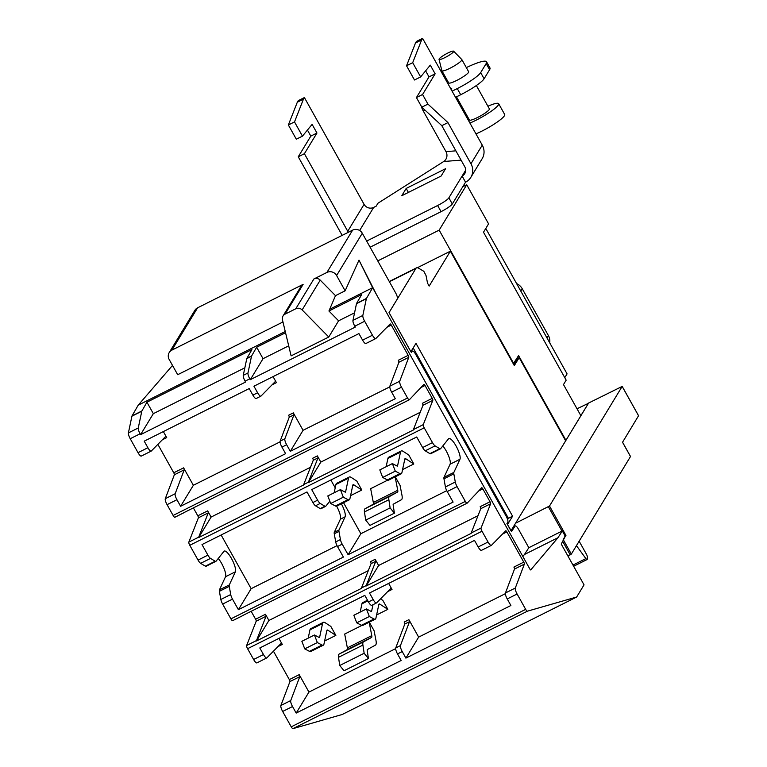 <?xml version="1.0" encoding="UTF-8"?>
<svg xmlns="http://www.w3.org/2000/svg" width="767" height="767" viewBox="0 0 767 767"><rect width="100%" height="100%" fill="white"/><g stroke="black" fill="none" stroke-linecap="round" stroke-linejoin="round"><path stroke-width="1.15" d="M395.283 471.149L392.397 463.584L397.114 466.058A2.732 0.738 63.4 0 0 397.421 466.096A2.732 0.738 63.4 0 0 397.565 465.866L400.499 452.147A14.074 3.777 -116.6 0 1 401.246 450.958A14.074 3.777 -116.6 0 1 403.221 451.399L408.792 455.023L413.797 463.977L405.868 458.81A5.474 1.467 63.4 0 0 405.101 458.647A5.474 1.467 63.4 0 0 404.803 459.107L401.87 472.827A11.332 3.039 -116.6 0 1 401.266 473.785A11.332 3.039 -116.6 0 1 400 473.623L395.283 471.149L382.695 477.457L387.412 479.931A11.332 3.039 63.4 0 0 388.677 480.094L401.266 473.785M392.397 463.584L379.799 469.893L382.695 477.457M401.246 450.958L388.648 457.266A14.074 3.777 63.4 0 0 387.91 458.455L386.137 466.729M343.3 497.198L340.414 489.634L345.121 492.107A2.732 0.738 63.4 0 0 345.428 492.146A2.732 0.738 63.4 0 0 345.581 491.915L348.515 478.196A14.074 3.777 -116.6 0 1 349.263 477.007A14.074 3.777 -116.6 0 1 351.238 477.438L356.808 481.062L361.813 490.027L353.884 484.859A5.474 1.467 63.4 0 0 353.108 484.686A5.474 1.467 63.4 0 0 352.82 485.156L349.886 498.876A11.332 3.039 -116.6 0 1 349.282 499.835A11.332 3.039 -116.6 0 1 348.017 499.672L343.3 497.198L330.702 503.507L335.419 505.98A11.332 3.039 63.4 0 0 336.694 506.143L349.282 499.835M340.414 489.634L327.816 495.942L330.702 503.507M349.263 477.007L336.665 483.315A14.074 3.777 63.4 0 0 335.917 484.504L334.153 492.769M395.254 476.796L400.067 485.406L401.946 495.108A14.074 3.777 -116.6 0 1 401.4 499.748L393.289 504.207A2.732 0.738 63.4 0 0 393.155 504.974L394.401 513.161L390.115 507.898L388.869 499.71A11.332 3.039 -116.6 0 1 389.415 496.537L397.527 492.069A5.474 1.467 63.4 0 0 397.737 490.266L395.139 476.853M387.786 480.094L370.653 488.675L373.328 502.5A5.474 1.467 -116.6 0 1 373.117 504.303L365.006 508.77A11.332 3.039 63.4 0 0 364.459 511.944L365.706 520.131L369.982 525.395L394.401 513.161M365.706 520.131L390.115 507.898M576.458 545.644L585.873 558.606A2.886 0.777 63.4 0 0 587.081 559.536A2.886 0.777 63.4 0 0 587.244 559.153A194.454 52.166 63.4 0 0 587.349 557.005A2.886 0.777 63.4 0 0 586.352 554.062L579.143 541.214M475.962 133.87A22.042 3.528 -29.2 0 0 504.427 115.731A22.042 3.528 -29.2 0 0 504.686 114.484L498.655 103.689A22.042 3.528 -29.2 0 0 487.917 106.23M413.797 463.977L402.56 469.605M361.813 490.027L350.577 495.655M469.931 123.065A22.042 3.528 -29.2 0 0 498.397 104.926A22.042 3.528 -29.2 0 0 498.655 103.689M467.956 117.389A22.042 3.528 -29.2 0 0 467.093 117.993M439.155 58.934A8.37 1.342 150.8 0 1 446.567 53.69A8.37 1.342 150.8 0 1 453.642 51.197A8.37 1.342 150.8 0 1 453.575 51.715A8.37 1.342 150.8 0 1 445.857 57.122A8.37 1.342 150.8 0 1 439.04 59.356A8.37 1.342 150.8 0 1 439.155 58.934M246.782 358.63L243.254 375.36A5.398 1.448 63.4 0 0 245.085 381.17L245.574 382.043L140.582 434.659L153.333 413.662L146.928 402.196L251.921 349.589L246.878 358.352A5.398 1.448 63.4 0 0 246.782 358.63L251.499 356.262A5.398 1.448 -116.6 0 1 251.595 355.993L256.638 347.23L285.554 332.744M330.059 309.034L372.637 287.702L358.985 260.138L376.626 294.835L372.637 287.702L366.453 298.44A5.398 1.448 63.4 0 0 366.358 298.718L362.829 315.448A5.398 1.448 63.4 0 0 364.661 321.258L372.455 335.208A5.398 1.448 63.4 0 0 375.753 338.592A5.398 1.448 63.4 0 0 375.859 338.515L390.154 323.981A1.802 0.479 -116.6 0 1 390.192 323.962A1.802 0.479 -116.6 0 1 391.285 325.083L408.188 355.322A1.802 0.479 -116.6 0 1 408.782 357.317L399.722 381.218A5.398 1.448 63.4 0 0 401.505 387.191L407.545 397.987A2.886 0.777 63.4 0 0 409.3 399.789A2.886 0.777 63.4 0 0 409.357 399.751L423.902 384.372A1.802 0.479 -116.6 0 1 423.94 384.344A1.802 0.479 -116.6 0 1 425.033 385.475L432.233 398.351A1.802 0.479 -116.6 0 1 432.828 400.345L423.269 424.63A2.886 0.777 63.4 0 0 424.218 427.823L432.483 442.617A5.398 1.448 63.4 0 0 435.081 445.876L439.769 448.695A5.398 1.448 63.4 0 0 440.469 448.829A5.398 1.448 63.4 0 0 440.613 448.705L448.513 438.81A11.889 3.193 -116.6 0 1 448.829 438.561A11.889 3.193 -116.6 0 1 456.423 446.643A11.889 3.193 -116.6 0 1 459.951 459.28L453.863 472.414A5.398 1.448 63.4 0 0 453.834 473.853L455.282 482.012A5.398 1.448 63.4 0 0 457.074 486.604L465.339 501.397A2.886 0.777 63.4 0 0 467.093 503.21A2.886 0.777 63.4 0 0 467.151 503.162L481.695 487.783A1.802 0.479 -116.6 0 1 481.734 487.754A1.802 0.479 -116.6 0 1 482.827 488.886L490.027 501.752A1.802 0.479 -116.6 0 1 490.621 503.746L481.062 528.032A2.886 0.777 63.4 0 0 482.012 531.224L488.042 542.02A5.398 1.448 63.4 0 0 491.331 545.404A5.398 1.448 63.4 0 0 491.446 545.327L505.741 530.802A1.802 0.479 -116.6 0 1 505.769 530.774A1.802 0.479 -116.6 0 1 506.872 531.905L523.765 562.134A1.802 0.479 -116.6 0 1 524.36 564.128L515.309 588.03A5.398 1.448 63.4 0 0 517.092 594.003L525.673 609.362A2.886 0.777 63.4 0 0 527.399 611.184L576.65 597.023L584.042 584.857L561.252 544.081L565.308 536.277L562.316 530.927L528.818 547.715L518.54 529.326A5.398 1.448 63.4 0 0 515.242 525.941A5.398 1.448 63.4 0 0 515.069 526.104L511.608 531.473L506.939 523.621L507.812 522.174A5.398 1.448 63.4 0 0 506.086 516.076L415.743 354.421A5.398 1.448 63.4 0 0 412.445 351.037A5.398 1.448 63.4 0 0 412.272 351.2L411.505 352.369L410.872 351.737L389.022 312.629L397.335 298.948A5.398 1.448 63.4 0 0 395.609 292.85L362.292 233.235A7.2 6.845 -148.7 0 0 352.619 230.138L326.924 272.438L313.866 278.987A5.398 5.129 31.3 0 1 320.232 280.128L335.486 295.65L328.938 310.999L361.631 294.614L356.588 303.387A5.398 1.448 63.4 0 0 356.492 303.655L352.964 320.395A5.398 1.448 63.4 0 0 354.795 326.205L355.284 327.078L250.291 379.684L249.802 378.812A5.398 1.448 -116.6 0 1 247.971 373.002L251.499 356.262M328.755 337.02L291.115 355.878L282.438 319.791A5.398 5.129 31.3 0 1 285.027 314.163L295.765 308.785A5.398 5.129 31.3 0 1 302.131 309.926L328.755 337.02L338.592 320.827L354.555 312.831M273.062 376.616L276.427 382.637A1.802 0.479 63.4 0 0 275.334 381.515A1.802 0.479 63.4 0 0 275.295 381.535L261.001 396.069A5.398 1.448 -116.6 0 1 260.895 396.146A5.398 1.448 -116.6 0 1 257.597 392.762L253.935 386.204L358.927 333.587L362.59 340.155A5.398 1.448 63.4 0 0 365.888 343.539A5.398 1.448 63.4 0 0 365.993 343.463M408.188 355.322L398.322 360.269A1.802 0.479 -116.6 0 1 398.917 362.254L389.866 386.165A5.398 1.448 63.4 0 0 391.649 392.138L395.312 398.696L290.319 451.303L286.647 444.745A5.398 1.448 -116.6 0 1 284.864 438.772L293.924 414.87A1.802 0.479 63.4 0 0 293.33 412.876L288.613 415.235A1.802 0.479 -116.6 0 1 289.207 417.229L280.147 441.13A5.398 1.448 63.4 0 0 281.94 447.113L285.602 453.671L180.609 506.278L193.361 485.281L280.07 441.84M442.827 445.934A11.889 3.193 -116.6 0 1 448.637 456.029A11.889 3.193 -116.6 0 1 450.085 464.217L443.997 477.362A5.398 1.448 63.4 0 0 443.968 478.8L445.416 486.959A5.398 1.448 63.4 0 0 447.209 491.551L453.105 502.097L348.103 554.704L360.864 533.717L343.539 502.711M335.208 487.822L330.855 480.017M360.864 533.717L446.749 490.679M336.636 506.162A11.889 3.193 -116.6 0 1 340.375 519.192L334.287 532.336A5.398 1.448 63.4 0 0 334.259 533.765L335.706 541.933A5.398 1.448 63.4 0 0 337.499 546.526L343.395 557.072L238.393 609.679L251.154 588.682L221.136 534.992M251.154 588.682L337.039 545.653M238.393 609.679L232.497 599.132A5.398 1.448 -116.6 0 1 230.714 594.54L229.266 586.381A5.398 1.448 -116.6 0 1 229.295 584.943L235.383 571.798A11.889 3.193 63.4 0 0 231.855 559.172A11.889 3.193 63.4 0 0 224.261 551.08A11.889 3.193 63.4 0 0 223.945 551.339L216.045 561.233A5.398 1.448 -116.6 0 1 215.901 561.348A5.398 1.448 -116.6 0 1 215.201 561.223L210.513 558.405A5.398 1.448 -116.6 0 1 207.915 555.145L202.009 544.57L307.001 491.963L312.907 502.529A5.398 1.448 63.4 0 0 315.505 505.789L320.203 508.607A5.398 1.448 63.4 0 0 320.894 508.742A5.398 1.448 63.4 0 0 321.037 508.626M329.81 501.177L325.754 506.258A5.398 1.448 -116.6 0 1 325.611 506.373A5.398 1.448 -116.6 0 1 324.911 506.249L320.223 503.43A5.398 1.448 -116.6 0 1 317.624 500.17L311.718 489.605L416.711 436.989L422.617 447.564A5.398 1.448 63.4 0 0 425.225 450.814L429.913 453.642A5.398 1.448 63.4 0 0 430.603 453.767A5.398 1.448 63.4 0 0 430.747 453.652M348.103 554.704L342.207 544.158A5.398 1.448 -116.6 0 1 340.423 539.565L338.976 531.406A5.398 1.448 -116.6 0 1 339.004 529.968L345.092 516.824A11.889 3.193 63.4 0 0 341.353 503.804M388.639 583.419L392.014 589.449A1.802 0.479 63.4 0 0 390.911 588.327A1.802 0.479 63.4 0 0 390.882 588.347L376.587 602.881A5.398 1.448 -116.6 0 1 376.472 602.958A5.398 1.448 -116.6 0 1 373.184 599.573L369.512 593.006L474.505 540.39L478.177 546.967A5.398 1.448 63.4 0 0 481.475 550.351A5.398 1.448 63.4 0 0 481.58 550.275M380.518 598.874L382.838 600.379L387.843 609.343L379.905 604.175A5.474 1.467 63.4 0 0 379.138 604.003A5.474 1.467 63.4 0 0 378.85 604.473L375.916 618.192A11.332 3.039 -116.6 0 1 375.312 619.151A11.332 3.039 -116.6 0 1 374.037 618.988L369.33 616.515L356.732 622.823L361.449 625.297A11.332 3.039 63.4 0 0 362.714 625.46L375.312 619.151M369.33 616.515L366.434 608.95L353.846 615.259L356.732 622.823M366.434 608.95L371.151 611.424A2.732 0.738 63.4 0 0 371.458 611.462A2.732 0.738 63.4 0 0 371.602 611.232L373.002 604.703M367.508 600.216L362.695 602.632A14.074 3.777 63.4 0 0 361.947 603.821L360.174 612.085M317.337 642.564L314.451 634.999L319.168 637.473A2.732 0.738 63.4 0 0 319.475 637.511A2.732 0.738 63.4 0 0 319.618 637.281L322.552 623.561A14.074 3.777 -116.6 0 1 323.3 622.373A14.074 3.777 -116.6 0 1 325.275 622.804L330.845 626.428L335.86 635.392L327.921 630.225A5.474 1.467 63.4 0 0 327.154 630.052A5.474 1.467 63.4 0 0 326.857 630.522L323.923 644.242A11.332 3.039 -116.6 0 1 323.329 645.2A11.332 3.039 -116.6 0 1 322.054 645.037L317.337 642.564L304.748 648.872L309.465 651.346A11.332 3.039 63.4 0 0 310.731 651.509L323.329 645.2M314.451 634.999L301.862 641.308L304.748 648.872M323.3 622.373L310.702 628.681A14.074 3.777 63.4 0 0 309.964 629.87L308.19 638.134M369.301 622.162L374.114 630.771L375.983 640.474A14.074 3.777 -116.6 0 1 375.437 645.114L367.326 649.572A2.732 0.738 63.4 0 0 367.192 650.339L368.438 658.527L364.152 653.263L362.916 645.076A11.332 3.039 -116.6 0 1 363.453 641.902L371.564 637.435A5.474 1.467 63.4 0 0 371.774 635.632L369.186 622.219M361.823 625.46L344.69 634.041L347.365 647.866A5.474 1.467 -116.6 0 1 347.154 649.668L339.043 654.136A11.332 3.039 63.4 0 0 338.506 657.309L339.743 665.497L344.028 670.761L368.438 658.527M339.743 665.497L364.152 653.263M523.765 562.134L513.909 567.081A1.802 0.479 -116.6 0 1 514.504 569.066L505.443 592.977A5.398 1.448 63.4 0 0 507.227 598.95L510.889 605.499L405.896 658.115L402.234 651.557A5.398 1.448 -116.6 0 1 400.451 645.584L409.501 621.682A1.802 0.479 63.4 0 0 408.907 619.688L404.199 622.047A1.802 0.479 -116.6 0 1 404.794 624.041L395.734 647.942A5.398 1.448 63.4 0 0 397.517 653.925L401.179 660.473L296.187 713.08L308.938 692.083L395.647 648.633M283.013 316.014L301.115 286.216A5.398 5.129 31.3 0 1 303.128 284.365L285.027 314.163M352.619 230.138L197.589 307.816A7.2 6.845 -148.7 0 0 194.904 310.29L169.21 352.59A7.2 6.845 31.3 0 1 171.894 350.116L303.128 284.365M476.345 85.53L489.384 108.866A11.438 1.831 150.8 0 1 489.26 109.508A11.438 1.831 150.8 0 1 478.924 116.785A11.438 1.831 150.8 0 1 469.423 120.016L456.47 96.843M453.642 51.197L461.811 59.538A11.438 1.831 150.8 0 1 461.859 59.596A11.438 1.831 150.8 0 1 461.724 60.238A11.438 1.831 150.8 0 1 451.389 67.525A11.438 1.831 150.8 0 1 441.897 70.756A11.438 1.831 150.8 0 1 441.859 70.679L439.04 59.356M328.938 310.999L338.592 320.827M250.291 379.684L263.043 358.688L256.638 347.23M263.043 358.688L288.699 345.831M153.333 413.662L244.846 367.805M163.352 431.591L166.717 437.612A1.802 0.479 63.4 0 0 165.624 436.481A1.802 0.479 63.4 0 0 165.586 436.509L151.291 451.044A5.398 1.448 -116.6 0 1 151.185 451.121A5.398 1.448 -116.6 0 1 147.887 447.736L144.215 441.169L249.217 388.562L252.88 395.12A5.398 1.448 63.4 0 0 256.178 398.514A5.398 1.448 63.4 0 0 256.283 398.428M140.582 434.659L140.093 433.786A5.398 1.448 -116.6 0 1 138.261 427.976L141.79 411.237A5.398 1.448 -116.6 0 1 141.885 410.968L146.928 402.196M290.319 451.303L303.07 430.306L293.33 412.876M303.07 430.306L389.78 386.865M180.609 506.278L176.937 499.72A5.398 1.448 -116.6 0 1 175.154 493.747L184.214 469.835A1.802 0.479 63.4 0 0 183.62 467.851L173.754 472.788A1.802 0.479 -116.6 0 1 174.349 474.783L165.288 498.684A5.398 1.448 63.4 0 0 167.072 504.657L173.112 515.453A2.886 0.777 63.4 0 0 174.866 517.265A2.886 0.777 63.4 0 0 174.924 517.217L184.655 512.337M193.361 485.281L183.62 467.851M294.633 457.161L294.499 457.305A2.886 0.777 -116.6 0 1 294.442 457.343A2.886 0.777 -116.6 0 1 294.24 457.353L399.243 404.746A2.886 0.777 63.4 0 0 399.434 404.736A2.886 0.777 63.4 0 0 399.492 404.688L409.223 399.818M184.924 512.135L184.789 512.27A2.886 0.777 -116.6 0 1 184.732 512.318A2.886 0.777 -116.6 0 1 184.531 512.327L289.533 459.721A2.886 0.777 63.4 0 0 289.725 459.711A2.886 0.777 63.4 0 0 289.782 459.663L294.365 457.372M432.233 398.351L422.368 403.298A1.802 0.479 -116.6 0 1 422.962 405.292L413.403 429.578A2.886 0.777 63.4 0 0 413.365 429.999L308.363 482.606A2.886 0.777 -116.6 0 1 308.411 482.184L317.969 457.899A1.802 0.479 63.4 0 0 317.375 455.905L312.658 458.263A1.802 0.479 -116.6 0 1 313.252 460.258L303.694 484.552A2.886 0.777 63.4 0 0 303.655 484.974L198.653 537.581L211.117 517.063L310.501 467.266M308.363 482.606L320.836 462.089L317.375 455.905M320.836 462.089L420.211 412.291M198.653 537.581A2.886 0.777 -116.6 0 1 198.701 537.159L208.26 512.874A1.802 0.479 63.4 0 0 207.665 510.88L197.8 515.817A1.802 0.479 -116.6 0 1 198.394 517.811L188.835 542.106A2.886 0.777 63.4 0 0 189.785 545.289L198.049 560.083A5.398 1.448 63.4 0 0 200.647 563.342L205.345 566.161A5.398 1.448 63.4 0 0 206.035 566.295A5.398 1.448 63.4 0 0 206.179 566.18M211.117 517.063L207.665 510.88M352.437 560.562L352.293 560.715A2.886 0.777 -116.6 0 1 352.235 560.754A2.886 0.777 -116.6 0 1 352.024 560.763L457.027 508.157A2.886 0.777 63.4 0 0 457.228 508.147A2.886 0.777 63.4 0 0 457.295 508.099L467.017 503.229M242.727 615.527L242.583 615.68A2.886 0.777 -116.6 0 1 242.525 615.728A2.886 0.777 -116.6 0 1 242.314 615.738L347.317 563.122A2.886 0.777 63.4 0 0 347.518 563.122A2.886 0.777 63.4 0 0 347.585 563.074L352.158 560.782M490.027 501.752L480.161 506.699A1.802 0.479 -116.6 0 1 480.756 508.694L471.197 532.979A2.886 0.777 63.4 0 0 471.149 533.401L366.156 586.007A2.886 0.777 -116.6 0 1 366.195 585.585L375.753 561.3A1.802 0.479 63.4 0 0 375.168 559.306L370.451 561.665A1.802 0.479 -116.6 0 1 371.046 563.659L361.487 587.953A2.886 0.777 63.4 0 0 361.439 588.375L256.446 640.982L268.91 620.465L368.285 570.667M366.156 586.007L378.62 565.49L375.168 559.306M378.62 565.49L477.994 515.692M256.446 640.982A2.886 0.777 -116.6 0 1 256.485 640.56L266.044 616.275A1.802 0.479 63.4 0 0 265.459 614.281L255.593 619.218A1.802 0.479 -116.6 0 1 256.188 621.212L246.629 645.507A2.886 0.777 63.4 0 0 247.578 648.7L253.609 659.486A5.398 1.448 63.4 0 0 256.907 662.88A5.398 1.448 63.4 0 0 257.012 662.793M268.91 620.465L265.459 614.281M278.929 638.393L282.304 644.424A1.802 0.479 63.4 0 0 281.201 643.292A1.802 0.479 63.4 0 0 281.173 643.321L266.878 657.856A5.398 1.448 -116.6 0 1 266.763 657.933A5.398 1.448 -116.6 0 1 263.474 654.548L259.802 647.971L364.795 595.365L368.467 601.932A5.398 1.448 63.4 0 0 371.765 605.326A5.398 1.448 63.4 0 0 371.87 605.24M387.843 609.343L376.597 614.971M335.86 635.392L324.614 641.02M405.896 658.115L418.648 637.118L408.907 619.688M418.648 637.118L505.367 593.668M296.187 713.08L292.524 706.532A5.398 1.448 -116.6 0 1 290.741 700.559L299.792 676.647A1.802 0.479 63.4 0 0 299.197 674.663L289.332 679.6A1.802 0.479 -116.6 0 1 289.936 681.595L280.875 705.496A5.398 1.448 63.4 0 0 282.659 711.469L291.239 726.828A2.886 0.777 63.4 0 0 292.965 728.65L342.216 714.489L576.65 597.023M308.938 692.083L299.197 674.663M282.965 321.967L177.695 374.708L169.162 359.435A7.2 6.845 31.3 0 1 169.21 352.59M172.508 365.428L138.204 405.168L132.02 415.906A5.398 1.448 63.4 0 0 131.924 416.184L128.396 432.914A5.398 1.448 63.4 0 0 130.227 438.724L138.022 452.674A5.398 1.448 63.4 0 0 141.32 456.068A5.398 1.448 63.4 0 0 141.425 455.982M285.257 331.488L138.204 405.168M358.985 260.138L345.131 290.818L335.486 295.65M326.924 272.438A7.2 6.845 31.3 0 1 336.598 275.535L345.131 290.818M507.62 519.604L508.406 518.3L413.192 347.95M410.872 351.737L415.982 343.357L512.596 516.21L507.476 524.59M441.897 70.756L448.695 82.922A11.438 1.831 -29.2 0 0 458.187 79.691A11.438 1.831 -29.2 0 0 468.522 72.405A11.438 1.831 -29.2 0 0 468.656 71.762L461.859 59.596M455.54 97.313L460.708 94.724A22.866 3.653 -29.2 0 0 484.111 78.752L489.595 69.72A31.946 5.11 -29.2 0 0 489.969 67.918L486.537 61.772A31.946 5.11 150.8 0 1 486.163 63.575L480.679 72.606A22.866 3.653 150.8 0 1 457.266 88.579L452.108 91.168M450.996 89.183L451.705 88.378L450.613 88.502M562.316 530.927L557.964 537.715L530.706 569.967L530.026 569.315L376.626 294.835M557.964 537.715L524.465 554.493L522.826 556.439M528.818 547.715L524.465 554.493M157.868 444.361L173.754 472.788M193.37 507.898L197.8 515.817M218.259 558.462A11.889 3.193 -116.6 0 1 224.069 568.558A11.889 3.193 -116.6 0 1 225.517 576.746L219.429 589.881A5.398 1.448 63.4 0 0 219.4 591.319L220.848 599.478A5.398 1.448 63.4 0 0 222.641 604.07L230.905 618.864A2.886 0.777 63.4 0 0 232.66 620.676A2.886 0.777 63.4 0 0 232.717 620.628L242.449 615.748M251.164 611.299L255.593 619.218M273.445 651.173L289.332 679.6M510.956 530.802L507.514 524.57M508.406 518.3L512.596 516.21M410.911 351.717L389.051 312.62L415.877 268.46L389.387 281.729M417.334 267.741L450.373 251.192L429.165 286.091L427.555 283.196L426.001 275.449L423.825 271.307L418.494 268.134A18.005 4.832 63.4 0 0 416.481 267.875A18.005 4.832 63.4 0 0 415.877 268.46M549.69 342.801A11.524 10.949 -148.7 0 0 548.395 335.543L522.202 288.689A11.524 10.949 -148.7 0 0 516.603 283.589M420.642 76.921L414.496 79.998L406.548 65.77L412.684 62.693L420.642 76.921L430.287 65.137L435.138 73.814L422.579 94.494L416.433 97.572L428.993 76.892L425.618 70.842M428.993 76.892L435.138 73.814M421.812 107.188L427.948 104.111L447.957 122.595L441.821 125.673L421.812 107.188L416.433 97.572M422.579 94.494L427.948 104.111M406.548 65.77L415.493 42.99L421.629 39.913L412.684 62.693M466.326 67.611A31.946 5.11 150.8 0 1 486.537 61.772M445.483 79.317L446.365 78.761M450.373 251.192L514.312 365.6L519.163 357.623L517.61 358.4L513.794 364.68M302.457 136.133L296.321 139.21L288.363 124.983L294.509 121.915L302.457 136.133L312.111 124.359L316.963 133.027L304.394 153.707L298.258 156.784L310.817 136.104L307.442 130.064M310.817 136.104L316.963 133.027M288.363 124.983L297.308 102.212L303.454 99.135L294.509 121.915M567.916 555.998L571.329 554.09L630.503 456.518M519.163 357.623L565.643 440.795L510.975 530.774M447.957 122.595L470.957 163.745A14.266 13.547 31.3 0 1 470.861 177.302A14.266 13.547 31.3 0 1 465.54 182.191L462.108 176.046A7.133 6.778 -148.7 0 0 464.812 166.822L441.821 125.673M415.493 42.99L416.443 41.428L422.588 38.35L482.261 145.136A14.266 13.547 31.3 0 1 482.165 158.692L470.861 177.302M422.588 38.35L421.629 39.913M421.438 106.517A14.352 13.375 85.4 0 0 422.933 110.371L425.071 110.199M461.072 160.121L443.709 161.511A7.219 6.73 85.4 0 0 445.991 151.636L422.933 110.371M297.308 102.212L298.267 100.64L304.403 97.562L364.085 204.348A7.133 6.778 -148.7 0 0 373.663 207.416L376.185 206.15L377.968 203.217L443.709 161.511M304.394 153.707L347.739 231.26A7.133 6.778 -148.7 0 0 348.41 232.248M304.403 97.562L303.454 99.135M517.552 357.297L518.051 358.179M513.296 363.788L518.588 355.591L565.931 440.316L565.5 440.536M565.931 440.316L580.887 415.704L563.486 384.574L566.171 380.154L483.498 232.219L488.579 223.859L466.729 184.751L462.789 186.726L452.3 203.984A10.987 1.755 150.8 0 1 441.063 211.654L370.097 247.214M342.226 235.354A14.266 13.547 31.3 0 1 341.593 234.338L298.258 156.784M406.184 188.442L445.579 168.702L441.13 176.026L401.735 195.767L406.184 188.442L408.408 192.421M366.664 241.068L437.631 205.508A10.987 1.755 -29.2 0 0 448.868 197.838L452.3 203.984M465.713 170.121L448.868 197.838M485.789 228.451L567.072 373.884L564.78 377.652M565.154 536.008L563.045 539.997M630.541 456.605L622.536 442.271L638.547 415.743M513.737 363.568L439.165 230.129L466.729 184.751M377.748 260.905L439.165 230.129M465.54 182.191L462.789 186.726M588.347 403.164L622.162 386.424L549.508 506.019L515.568 523.228M577.005 408.763L588.442 403.317L515.683 523.036M588.442 403.317L580.859 415.656M405.868 458.81L404.746 459.375M400 473.623L387.412 479.931M400.499 452.147L387.91 458.455M353.884 484.859L352.762 485.425M348.017 499.672L335.419 505.98M348.515 478.196L335.917 484.504M364.459 511.944L388.869 499.71M365.006 508.77L389.415 496.537M373.117 504.303L397.527 492.069M373.328 502.5L397.737 490.266M585.873 558.606L572.978 565.058M247.971 373.002L243.254 375.36M284.864 438.772L280.147 441.13M293.924 414.87L289.207 417.229M324.911 506.249L320.203 508.607M320.223 503.43L315.505 505.789M345.092 516.824L340.375 519.192M339.004 529.968L334.287 532.336M338.976 531.406L334.259 533.765M340.423 539.565L335.706 541.933M379.905 604.175L378.793 604.741M374.037 618.988L361.449 625.297M367.863 600.858L361.947 603.821M327.921 630.225L326.8 630.79M322.054 645.037L309.465 651.346M322.552 623.561L309.964 629.87M338.506 657.309L362.916 645.076M339.043 654.136L363.453 641.902M347.154 649.668L371.564 637.435M347.365 647.866L371.774 635.632M400.451 645.584L395.734 647.942M409.501 621.682L404.794 624.041M313.866 278.987L295.765 308.785M320.232 280.128L302.131 309.926M197.589 307.816L171.894 350.116M251.595 355.993L246.878 358.352M249.802 378.812L245.085 381.17M257.597 392.762L252.88 395.12M276.427 382.637L272.055 384.833M286.647 444.745L281.94 447.113M317.969 457.899L313.252 460.258M308.411 482.184L303.694 484.552M317.624 500.17L312.907 502.529M342.207 544.158L337.499 546.526M375.753 561.3L371.046 563.659M366.195 585.585L361.487 587.953M373.184 599.573L368.467 601.932M392.014 589.449L387.632 591.645M402.234 651.557L397.517 653.925M412.272 351.2L410.949 351.861M515.069 526.104L513.267 527.006M362.292 233.235L336.598 275.535M486.163 63.575L489.595 69.72M480.679 72.606L484.111 78.752M457.266 88.579L460.708 94.724M517.092 594.003L507.227 598.95M515.309 588.03L505.443 592.977M524.36 564.128L514.504 569.066M506.872 531.905L502.5 534.091M488.042 542.02L478.177 546.967M481.062 528.032L471.197 532.979M490.621 503.746L480.756 508.694M482.827 488.886L478.694 490.957M457.074 486.604L447.209 491.551M455.282 482.012L445.416 486.959M453.834 473.853L443.968 478.8M453.863 472.414L443.997 477.362M459.951 459.28L450.085 464.217M439.769 448.695L429.913 453.642M435.081 445.876L425.225 450.814M432.483 442.617L422.617 447.564M423.269 424.63L413.403 429.578M432.828 400.345L422.962 405.292M425.033 385.475L420.901 387.546M401.505 387.191L391.649 392.138M399.722 381.218L389.866 386.165M408.782 357.317L398.917 362.254M391.285 325.083L386.913 327.279M372.455 335.208L362.59 340.155M364.661 321.258L354.795 326.205M362.829 315.448L352.964 320.395M366.358 298.718L356.492 303.655M366.453 298.44L356.588 303.387M141.885 410.968L132.02 415.906M141.79 411.237L131.924 416.184M138.261 427.976L128.396 432.914M140.093 433.786L130.227 438.724M147.887 447.736L138.022 452.674M166.717 437.612L162.345 439.807M184.214 469.835L174.349 474.783M175.154 493.747L165.288 498.684M176.937 499.72L167.072 504.657M407.545 397.987L173.112 515.453M208.26 512.874L198.394 517.811M198.701 537.159L188.835 542.106M424.218 427.823L189.785 545.289M207.915 555.145L198.049 560.083M210.513 558.405L200.647 563.342M215.201 561.223L205.345 566.161M235.383 571.798L225.517 576.746M229.295 584.943L219.429 589.881M229.266 586.381L219.4 591.319M230.714 594.54L220.848 599.478M232.497 599.132L222.641 604.07M465.339 501.397L230.905 618.864M266.044 616.275L256.188 621.212M256.485 640.56L246.629 645.507M482.012 531.224L247.578 648.7M263.474 654.548L253.609 659.486M282.304 644.424L277.922 646.619M299.792 676.647L289.936 681.595M290.741 700.559L280.875 705.496M292.524 706.532L282.659 711.469M525.673 609.362L291.239 726.828M527.399 611.184L292.965 728.65M562.796 541.55L570.217 554.838M520.774 291.048L522.202 288.689M546.957 337.911L548.395 335.543M482.261 145.136L470.957 163.745M445.991 151.636L455.886 150.84M364.085 204.348L347.739 231.26M373.663 207.416L359.637 230.503M563.314 539.747L571.329 554.09M437.631 205.508L441.063 211.654M622.162 386.424L638.595 415.829M549.508 506.019L565.941 535.424M548.405 506.776L561.99 531.09M587.081 559.536L573.649 566.257M325.611 506.373L320.894 508.742M260.895 396.146L256.178 398.514M376.472 602.958L371.765 605.326M412.445 351.037L410.92 351.804M515.242 525.941L513.334 526.9M491.331 545.404L481.475 550.351M440.469 448.829L430.603 453.767M375.753 338.592L365.888 343.539M151.185 451.121L141.32 456.068M409.3 399.789L399.434 404.736M294.442 457.343L289.725 459.711M184.732 512.318L174.866 517.265M215.901 561.348L206.035 566.295M467.093 503.21L457.228 508.147M352.235 560.754L347.518 563.122M242.525 615.728L232.66 620.676M266.763 657.933L256.907 662.88M416.481 267.875L389.272 281.508M622.555 442.223L630.56 456.547M622.171 386.367L638.604 415.772"/></g></svg>
